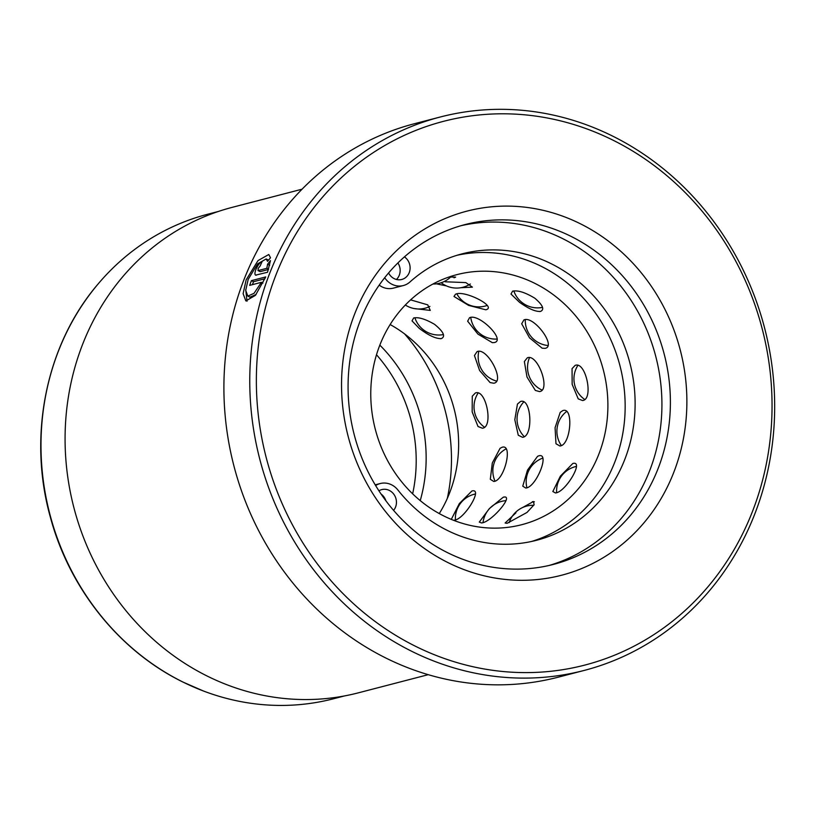 <?xml version="1.0" encoding="UTF-8"?>
<svg xmlns="http://www.w3.org/2000/svg" width="815" height="815" viewBox="0 0 815 815"><rect width="100%" height="100%" fill="white"/><g stroke="black" fill="none" stroke-linecap="round" stroke-linejoin="round"><path stroke-width="1.22" d="M218.339 211.472L207.794 214.213A250.307 228.312 75.4 0 0 97.79 284.343A250.307 228.312 75.4 0 0 183.212 682.175A250.307 228.312 75.4 0 0 203.475 691.018A250.307 228.312 75.4 0 0 333.712 698.72L344.256 695.99M267.554 261.37L266.169 258.966L257.601 263.856L248.188 279.382L245.712 290.364L247.821 296.11L254.046 293.329L261.401 282.316L249.665 285.372A285.922 260.79 -104.6 0 1 251.397 280.655L265.731 276.937L255.411 295.366L245.855 300.918L243.114 293.695L246.13 279.922L258.019 260.586L268.797 254.494L270.498 257.774L267.554 261.37M245.733 289.722L247.016 301.234M256.287 275.185C254.565 275.236 254.494 273.198 256.073 269.052C258.07 264.844 260.107 262.298 262.196 261.411A285.922 260.79 75.4 0 0 260.148 265.965L258.121 268.522L258.182 270.549L266.821 268.308L267.575 264.223L270.478 260.596L267.534 272.261L255.564 275.144M440.304 116.993L414.438 123.717A285.922 260.79 75.4 0 0 224.319 371.63A285.922 260.79 75.4 0 0 386.341 658.265A285.922 260.79 75.4 0 0 558.255 677.173L584.131 670.45A285.922 260.79 -104.6 0 1 412.217 651.542A285.922 260.79 -104.6 0 1 250.185 364.906A285.922 260.79 -104.6 0 1 440.304 116.993A285.922 260.79 -104.6 0 1 612.218 135.891A285.922 260.79 -104.6 0 1 774.25 422.537A285.922 260.79 -104.6 0 1 584.131 670.45M612.452 139.905A280.9 256.216 75.4 0 0 275.806 275.276A280.9 256.216 75.4 0 0 415.956 646.499A280.9 256.216 75.4 0 0 752.602 511.127A280.9 256.216 75.4 0 0 612.452 139.905M260.067 271.589L257.937 270.539L259.914 271.415M579.995 223.585A188.102 171.578 -104.6 0 1 673.852 472.17A188.102 171.578 -104.6 0 1 448.413 562.819A188.102 171.578 -104.6 0 1 354.566 314.233A188.102 171.578 -104.6 0 1 579.995 223.585M447.832 552.804A175.561 160.137 75.4 0 0 553.385 564.418A175.561 160.137 75.4 0 0 670.134 412.186A175.561 160.137 75.4 0 0 570.643 236.177A175.561 160.137 75.4 0 0 465.08 224.573A175.561 160.137 75.4 0 0 348.331 376.795A175.561 160.137 75.4 0 0 447.832 552.804M460.862 225.735A175.561 160.137 -104.6 0 1 562.177 238.377A175.561 160.137 -104.6 0 1 661.78 412.013A175.561 160.137 -104.6 0 1 549.147 565.447M404.556 333.875A175.561 160.137 -104.6 0 1 447.313 498.403M428.232 674.677L358.376 692.832A250.806 228.77 -104.6 0 1 207.57 676.246A250.806 228.77 -104.6 0 1 65.444 424.809A250.806 228.77 -104.6 0 1 232.214 207.346L302.07 189.192M268.573 269.174L266.821 268.308M269.663 265.262L267.575 264.223M268.481 269.48L260.311 271.609M264.957 278.74L253.526 281.715L251.397 280.655M253.526 281.715A283.416 258.508 75.4 0 0 252.436 284.649M262.939 283.08L261.401 282.316M256.124 294.449L249.95 297.169L247.821 296.11M404.434 256.878A12.541 11.441 -104.6 0 1 410.016 269.47A12.541 11.441 -104.6 0 1 401.754 279.474A12.541 11.441 -104.6 0 1 397.883 279.739A12.541 11.441 -104.6 0 1 388.582 272.984M397.903 262.96A12.541 11.441 -104.6 0 1 396.447 279.474M378.934 490.824A12.541 11.441 -104.6 0 1 381.787 489.601A12.541 11.441 -104.6 0 1 385.668 489.336A12.541 11.441 -104.6 0 1 395.57 497.476A12.541 11.441 -104.6 0 1 393.594 510.384M381.074 494.043A12.541 11.441 -104.6 0 1 385.862 500.746M375.623 485.557A18.806 17.156 -104.6 0 1 380.218 483.54A18.806 17.156 -104.6 0 1 386.025 483.142A18.806 17.156 -104.6 0 1 397.842 489.937A147.973 134.974 75.4 0 0 490.752 543.411A147.973 134.974 75.4 0 0 536.504 540.294A147.973 134.974 75.4 0 0 634.335 387.879A147.973 134.974 75.4 0 0 507.806 250.745A147.973 134.974 75.4 0 0 462.064 253.862A147.973 134.974 75.4 0 0 409.955 281.97A18.806 17.156 -104.6 0 1 403.333 285.545A18.806 17.156 -104.6 0 1 384.69 277.732M531.502 541.486A147.973 134.974 75.4 0 0 624.076 387.665A147.973 134.974 75.4 0 0 497.853 253.333A147.973 134.974 75.4 0 0 457.113 255.258M403.333 285.545L393.38 288.133A18.806 17.156 -104.6 0 1 379.209 285.118M481.471 522.935C491.068 522.68 515.212 494.216 503.283 497.191L489.306 508.652L479.291 522.099L481.471 522.935M503.772 497.089L503.283 497.191A28.841 26.304 75.4 0 1 504.363 497.058M525.726 488.022C535.964 487.788 550.42 452.203 538.725 455.85L537.564 456.319L527.519 470.061L522.761 486.158L525.726 488.022M559.885 445.988C570.755 445.53 574.066 406.39 562.808 410.597L560.2 412.39L555.076 427.712L555.983 443.757L559.885 445.988M582.552 400.532C593.972 399.635 585.802 360.79 575.115 365.405L572.048 368.655L572.161 384.344L578.222 398.861L582.552 400.532M515.956 512.778L505.127 523.016L507.083 523.322L526.999 512.452L534.11 504.75L533.468 501.51L522.425 507.613M555.372 492.932C565.284 492.729 584.63 460.18 572.813 463.501L560.363 476.164L552.835 491.516L555.372 492.932M434.558 324.339C425.45 319.052 418.482 316.933 413.653 317.972L412.023 320.886L419.205 328.323C428.609 335.495 436.005 338.908 441.394 338.582C445.764 336.381 443.482 331.634 434.558 324.339M414.02 308.528L430.269 310.403L427.753 304.861L410.607 299.869M482.368 428.221C493.768 427.345 486.056 388.409 475.328 393.013L472.272 396.212L472.17 411.911L478.028 426.51L482.368 428.221M493.768 383.223C505.565 381.736 487.085 346.793 477.04 351.642L474.452 355.534L479.607 370.519L490.1 382.581L493.768 383.223M494.267 342.565C506.258 340.385 478.884 312.929 469.511 317.758L467.647 321.191L477.916 334.089L492.321 342.657L494.267 342.565M485.801 309.792C497.741 306.878 464.305 289.661 455.504 294.235L453.996 296.487L468.645 305.411L485.801 309.792M460.872 287.715L472.405 287.145L465.813 282.591L445.296 281.786M453.986 277.772L455.646 277.11L449.849 277.029M454.098 520.184C464.01 519.96 483.703 487.696 471.885 491.007L459.354 503.548L451.591 518.819M493.737 481.451C504.302 481.135 513.511 443.36 502.009 447.292L500.064 448.321L492.301 462.991L490.314 479.302L493.737 481.451M522.496 437.298C533.652 436.657 531.421 397.119 520.408 401.561L517.444 404.087L514.815 419.745L518.269 435.23L522.496 437.298M539.489 391.587C551.134 390.405 537.625 353.078 527.264 357.846L524.361 361.544L526.999 377.029L535.343 390.426L539.489 391.587M545.031 348.362C556.94 346.528 533.57 315.11 523.882 319.969L521.692 323.759L529.536 337.848L542.158 348.188L545.031 348.362M534.895 298.259C525.359 292.453 517.922 290.089 512.594 291.169L510.985 294.042L519.481 302.263C528.599 308.804 535.628 311.85 540.559 311.412C544.726 309.476 542.831 305.095 534.895 298.259M440.395 338.724L441.394 338.582M539.642 311.554L540.559 311.412M552.061 293.797A129.167 117.818 -104.6 0 1 606.737 423.27A129.167 117.818 -104.6 0 1 521.814 524.677A129.167 117.818 -104.6 0 1 426.602 505.534A129.167 117.818 -104.6 0 1 371.925 376.061A129.167 117.818 -104.6 0 1 456.848 274.655A129.167 117.818 -104.6 0 1 552.061 293.797M390.14 324.543A129.167 117.818 -104.6 0 1 402.804 332.591A129.167 117.818 -104.6 0 1 439.265 513.582M436.789 283.915L446.437 285.902M420.234 500.614A147.973 134.974 75.4 0 0 379.831 345.132M412.645 493.829A147.973 134.974 75.4 0 0 376.499 354.759M534.365 501.785A28.841 26.304 75.4 0 0 532.368 501.663M268.298 260.026L266.169 258.966M97.79 284.343C45.895 345.071 27.537 436.168 50.418 517.393C69.611 588.919 119.581 651.144 183.039 682.104L203.475 691.018M375.195 484.844L380.218 483.54M577.733 365.609A25.082 25.082 0 0 0 584.538 399.36M566.384 411.646A25.082 25.082 0 0 0 561.25 445.397M542.505 458.203A25.082 25.082 0 0 0 526.877 487.594M505.84 500.655A25.082 25.082 0 0 0 483.04 522.405M513.827 290.975A25.082 25.082 0 0 0 542.515 307.377M432.938 284.028A25.082 25.082 0 0 0 450.756 276.906M576.185 466.465A25.082 25.082 0 0 0 556.635 492.484M525.278 319.816A25.082 25.082 0 0 0 547.639 345.478M441.18 282.744A25.082 25.082 0 0 0 470.326 284.007M533.805 505.28A25.082 25.082 0 0 0 509.151 522.659M529.404 357.846A25.082 25.082 0 0 0 541.792 389.967M456.909 293.991A25.082 25.082 0 0 0 487.034 305.503M523.587 402.131A25.082 25.082 0 0 0 524.116 436.483M470.764 317.585A25.082 25.082 0 0 0 496.712 339.071M505.84 449.004A25.082 25.082 0 0 0 494.929 480.982M478.762 351.53A25.082 25.082 0 0 0 496.304 381.023M405.31 305.024A25.082 25.082 0 0 0 429.913 306.43M475.216 494.022A25.082 25.082 0 0 0 455.381 519.736M477.998 393.238A25.082 25.082 0 0 0 484.324 427.08M414.886 317.769A25.082 25.082 0 0 0 443.401 334.578"/></g></svg>

